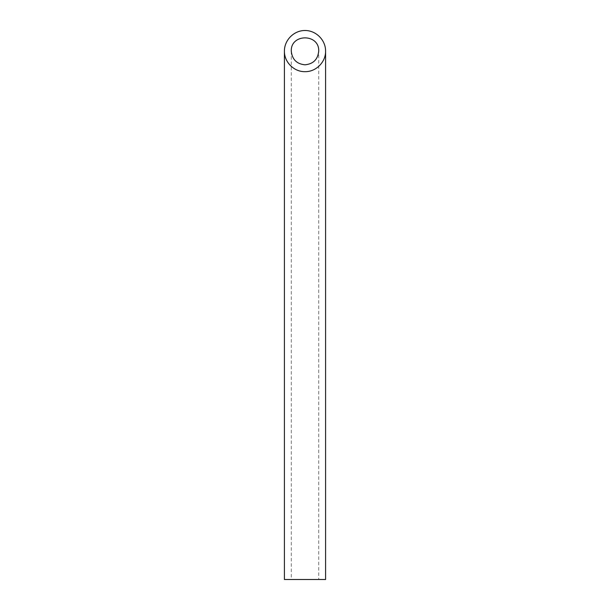 <?xml version="1.0" encoding="UTF-8"?>
<svg xmlns="http://www.w3.org/2000/svg" width="610" height="610" viewBox="0 0 610 610"><rect width="100%" height="100%" fill="white"/><g stroke="black" fill="none" stroke-linecap="round" stroke-linejoin="round"><path stroke-width="0.46" stroke-dasharray="3.05 2.29" d="M318.725 579.5L291.275 579.5L318.725 579.5L318.725 51.087M284.412 579.5L325.587 579.5M291.275 51.087L291.275 579.5"/><path stroke-width="0.91" d="M305 64.812C313.319 63.981 317.894 59.406 318.725 51.087C319.388 33.459 290.612 33.459 291.275 51.087C292.106 59.406 296.681 63.981 305 64.812M325.587 579.5L284.412 579.5L284.412 51.087C284.184 62.09 293.997 71.904 305 71.675C316.003 71.904 325.816 62.09 325.587 51.087L325.587 579.5M325.587 51.087C325.671 40.069 316.018 30.416 305 30.5C293.982 30.416 284.329 40.069 284.412 51.087"/></g></svg>
